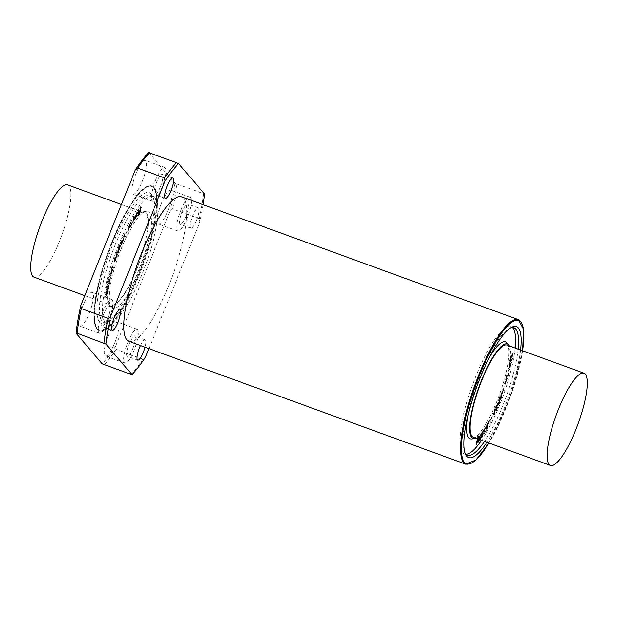<?xml version="1.0" encoding="UTF-8"?>
<svg xmlns="http://www.w3.org/2000/svg" width="618" height="618" viewBox="0 0 618 618"><rect width="100%" height="100%" fill="white"/><g stroke="black" fill="none" stroke-linecap="round" stroke-linejoin="round"><path stroke-width="0.46" stroke-dasharray="3.09 2.32" d="M148.892 348.629L199.9 221.738L199.405 218.718L172.538 208.923L170.05 210.854L115.589 346.343L116.084 349.363L142.951 359.166L145.439 357.227M148.675 152.576L174.778 183.175L204.628 194.06M174.778 183.175A122.735 29.44 -70 0 1 170.05 210.854M115.589 346.343A122.735 29.44 -70 0 1 102.155 363.824M111.788 242.225A76.918 18.447 -70 0 1 151.765 185.941A76.918 18.447 -70 0 1 142.75 264.519A76.918 18.447 -70 0 1 99.065 330.46A76.918 18.447 -70 0 1 111.788 242.225M161.476 203.368A17.999 4.318 110 0 0 158.494 224.017A17.999 4.318 110 0 0 168.722 208.59A17.999 4.318 110 0 0 170.831 190.197A17.999 4.318 110 0 0 161.476 203.368M136.045 173.558A17.999 4.318 110 0 0 133.063 194.214A17.999 4.318 110 0 0 143.291 178.78A17.999 4.318 110 0 0 145.4 160.386A17.999 4.318 110 0 0 136.045 173.558M82.982 305.555A17.999 4.318 110 0 0 80.008 326.204A17.999 4.318 110 0 0 90.228 310.769A17.999 4.318 110 0 0 92.337 292.384A17.999 4.318 110 0 0 82.982 305.555M108.413 335.365A17.999 4.318 110 0 0 105.431 356.014A17.999 4.318 110 0 0 115.659 340.58A17.999 4.318 110 0 0 117.768 322.187A17.999 4.318 110 0 0 108.413 335.365M176.748 184.28A124.372 29.834 -70 0 1 172.538 208.923M116.084 349.363A124.372 29.834 -70 0 1 104.125 364.929M203.616 194.075A124.372 29.834 -70 0 1 199.405 218.718M142.951 359.166A124.372 29.834 -70 0 1 130.993 374.724M203.175 204.689A122.735 29.44 -70 0 1 199.9 221.738M105.006 294.523L107.169 291.789L107.594 291.441L107.656 292.044L104.465 297.953L107.455 293.311L107.779 290.839L104.898 294.74M105.191 294.848L107.887 291.549L107.354 293.164M107.169 291.789L107.887 291.549L107.169 291.789M107.648 293.272L104.504 297.621M104.797 297.729L107.068 294.786L107.455 293.311M107.748 293.419L108.189 291.804L107.779 290.839L105.307 294.631M105.825 289.633L107.895 287.355L108.289 287.123L108.304 287.818L105.114 293.272L107.347 290.445L108.498 286.513L105.709 289.834M106.01 289.942L108.583 287.231L107.965 288.961M107.895 287.355L108.583 287.231L107.895 287.355M108.258 289.07L105.168 292.917M105.469 293.025L107.648 290.553L108.042 289.162M108.335 289.27L108.83 287.625L108.498 286.513L106.118 289.742M108.791 286.621L108.274 286.953L108.791 286.621M114.508 258.27L115.133 259.406L115.86 257.32L114.508 258.27L116.161 257.428L115.435 259.514L114.809 258.378M114.585 257.745L114.23 258.78L115.442 260.819L115.226 259.56L117.111 256.03L114.299 258.247M114.6 258.355L114.23 258.78M114.531 258.888L115.373 260.842L115.844 260.742L115.612 260.263M115.914 260.371L115.226 259.56M115.527 259.668L116.06 257.181M116.354 257.297L116.879 256.609M117.181 256.717L117.08 256.215M117.381 256.323L117.026 256.045L114.886 257.861M115.782 254.207L117.096 251.186L117.721 251.402L116.532 254.77L117.845 251.472L118.424 251.789L117.327 255.35L118.733 251.487L117.173 250.684L115.721 254.438M116.014 254.554L117.096 251.186L117.721 251.402M118.023 251.518L116.516 254.67M116.817 254.778L117.845 251.472M118.749 252.051L117.242 255.304M117.258 255.412L118.733 251.487M119.035 251.596L117.474 250.792L116.084 254.315M121.035 242.743L122.016 240.456L122.704 241.901L122.349 243.368L121.715 244.187L120.734 242.635L120.919 243.724L121.414 244.071L122.055 243.26L122.403 241.785L121.723 240.348L120.734 242.635M121.715 244.187L120.919 243.724L121.715 244.187M122.016 240.456L122.518 240.819L122.016 240.456M120.989 241.02L120.479 242.982L120.649 244.342L121.275 244.658L122.65 241.468L122.472 240.116L121.854 239.792L120.989 241.02M121.29 241.128L120.78 243.09L120.95 244.45L121.576 244.767L120.649 244.342L121.576 244.767L122.943 241.584L122.766 240.232L122.148 239.9L121.29 241.128M122.472 240.116L121.854 239.792L122.472 240.116M124.519 233.936L124.813 235.821L122.905 237.582L124.079 236.787L123.585 240.742L124.311 236.609L124.906 236.176L125.176 237.181L125.431 236.818L124.681 233.774L124.218 233.828L124.512 235.713L122.603 237.474L123.785 236.679L123.291 240.634L124.017 236.501L124.612 236.068L124.875 237.073L125.137 236.709L124.62 233.758L124.218 233.828M129.556 223.955L129.517 226.482L127.88 227.262L128.853 227.138L127.949 231.634L129.046 227.092L129.541 226.984L129.842 228.15L129.355 223.701L129.224 226.373L127.617 226.976L128.552 227.03L127.648 231.526L128.745 226.984L129.247 226.876L129.541 228.042L129.656 223.809L129.262 223.847M130.552 222.526L130.421 223.786L131.688 220.981L131.889 222.163L131.086 225.67L130.267 225.802L130.475 226.752L131.804 224.187L132.159 221.7L131.619 220.286L130.251 222.418L130.12 223.677L131.395 220.873L131.595 222.055L130.784 225.562L129.965 225.686L130.182 226.644L131.51 224.079L131.889 220.379L130.251 222.418M130.854 221.344L131.688 220.981L130.854 221.344M130.328 226.018L130.159 225.346M130.645 226.126L130.197 225.431M130.213 226.064L130.475 226.752L130.213 226.064M133.905 216.57L133.264 222.302L133.928 216.702L133.364 216.995L132.97 222.194L133.604 216.454M137.026 211.789L135.651 217.899L135.442 214.183L134.654 220.101L135.512 214.801L135.52 218.888L136.848 212.847L136.47 217.312L137.173 211.881L136.725 211.68L135.35 217.791L135.141 214.075L134.338 219.869L135.211 214.693L135.226 218.78L136.547 212.739L136.107 217.436L137.15 211.696L136.725 211.68M134.338 219.869L134.732 220.047L134.338 219.869M140.765 206.497L139.653 209.131L140.695 206.945L140.749 208.366L138.888 212.522L138.903 213.527L140.085 212.198L140.641 210.205L139.475 212.847L139.127 212.291L141.29 206.219L139.668 208.915M140.201 208.845L140.263 207.671M140.564 207.779L141.306 206.868M139.351 211.07L141.051 208.475L141.028 206.775M139.653 211.178L139.204 213.635L140.085 212.198M138.903 213.527L139.668 213.457L138.903 213.527M140.386 212.306L140.68 210.414M140.981 210.522L140.549 210.352M140.842 210.46L140.456 210.638M140.749 210.746L139.776 212.963L139.158 212.994L139.776 212.963L139.421 212.399L140.085 210.027M140.433 210.043L141.561 207.308L141.584 206.327L141.058 206.605M141.29 206.219L140.811 206.443L141.29 206.219M138.324 210.027L137.358 213.782L138.216 212.662L138.324 210.027L138.517 212.77L137.659 213.89L138.625 210.135M138.463 210.097L136.686 217.111L137.52 214.431L138.502 213.156L138.656 214.531L138.888 209.541L138.44 209.355L136.385 217.003L137.219 214.322L138.2 213.04L138.355 214.423L138.741 209.463L138.169 209.989M119.938 245.941L119.367 245.416L118.687 247.038L118.811 248.436L120.24 246.049L119.112 248.544L118.494 248.544L118.432 247.988M118.733 248.096L119.668 245.524L120.24 246.049M118.687 246.667L118.239 249.131L118.934 248.598L119.204 250.437L119.251 248.042L120.046 246.064L120.634 246.76L120.881 246.157L119.475 244.867L118.687 246.667L118.54 249.239L118.934 248.598M118.239 249.131L118.849 249.247L118.239 249.131M119.235 248.706L118.764 249.27M119.065 249.378L118.841 249.788M119.73 249.958L119.336 249.487M119.629 249.595L119.135 249.224M119.351 249.255L120.046 246.064M120.34 246.173L120.935 246.868L121.182 246.265L119.776 244.975L118.988 246.775M111.24 267.88L111.062 268.49L113.156 267.455L112.345 270.707L113.434 266.906L111.132 268.019M111.425 268.127L111.364 268.606L113.457 267.563L112.26 270.815M112.561 270.923L113.727 267.015L111.541 267.988M109.68 273.372L109.371 274.4L111.201 273.898L108.482 277.49L111.086 275.574L108.984 276.787L111.642 273.558L109.795 273.728L112.152 271.58L109.386 273.952M109.687 274.06L109.672 274.508L111.201 273.898M111.503 274.006L108.791 276.578M109.085 276.694L108.629 276.864M108.93 276.972L108.513 277.219M108.814 277.327L111.086 275.574M111.379 275.682L108.984 276.787M109.278 276.895L111.402 274.091M111.696 274.199L111.626 273.241L109.795 273.728M110.097 273.836L112.051 271.959M112.345 272.067L109.981 273.48M107.532 281.198L107.424 282.31L107.833 282.295L109.795 280.201L110.552 277.181L110.089 277.142L110.213 278.579L109.208 280.726L109 279.398L107.679 281.746L108.799 278.695L108.119 279.49L107.725 282.426L108.629 281.684L108.629 280.912M107.424 282.31L108.135 282.403L107.424 282.31M108.922 281.02L109.371 281.414L110.738 278.417L110.854 277.289L109.965 277.32M108.668 281.406L109.371 281.414L108.668 281.406M110.189 277.66L110.514 278.687L109.78 279.83M110.081 279.939L109.154 280.781L109.301 279.506L108.474 280.904M108.768 281.012L107.98 281.854L108.088 279.931M108.382 280.039L108.621 279.081M109.023 279.019L108.745 278.533L108.119 279.49M108.413 279.599L107.826 281.306M107.424 284.921L109.332 282.766L108.899 284.867L106.991 287.03L107.123 284.813L106.566 286.258L106.69 286.922L108.598 284.759L109.031 282.658L107.123 284.813M109.332 282.766L109.456 283.43L109.332 282.766M106.991 287.03L106.566 286.258L106.991 287.03M106.35 286.505L106.458 287.501L108.652 285.014L109.262 282.071L107.068 284.558L106.35 286.505L106.759 287.609L107.756 286.868L108.953 285.122L109.564 282.179L107.362 284.666L106.644 286.613M118.185 245.864A67.748 16.253 -70 0 1 153.403 196.292A67.748 16.253 -70 0 1 145.462 265.508A67.748 16.253 -70 0 1 106.984 323.593A67.748 16.253 -70 0 1 118.185 245.864M121.051 249.232A51.564 12.368 -70 0 1 146.265 211.348A51.564 12.368 -70 0 1 141.816 264.18A51.564 12.368 -70 0 1 111.209 307.478A51.564 12.368 -70 0 1 121.051 249.232M477.335 438.795L478.811 436.741L478.015 442.851M478.587 439.251L478.85 437.366L477.312 439.491L476.578 444.512M478.293 439.143L478.548 437.258L477.992 438.363M478.85 437.366L478.201 437.374L478.85 437.366M477.699 438.255L477.312 439.491M477.629 438.904L479.112 436.849L478.765 439.313M478.602 436.988L479.112 436.849L478.602 436.988M479.128 439.452L479.931 435.837L481.213 434.153L480.472 439.537L479.923 439.916M478.834 439.344L479.63 435.729L480.92 434.045L480.402 439.784M480.225 439.846L480.959 434.709L480.07 435.883L479.321 439.522M479.923 439.738L480.673 435.304L480.657 434.593L480.279 434.825L480.07 435.883M480.959 434.709L480.279 434.825L480.959 434.709M479.769 435.775L478.911 441.754M480.657 434.462L481.213 434.153L480.657 434.462M494.493 414.423L493.643 413.836L494.524 411.928L494.493 414.423L494.222 411.82L493.342 413.728L494.191 414.315M494.748 414.106L494.315 415.049L492.762 413.844L493.002 413.372L493.527 413.743L494.779 409.471L494.578 414.748M494.276 414.639L494.315 415.049M494.014 414.941L492.778 413.967M492.476 413.859L492.693 413.257L493.527 413.743M493.226 413.627L494.524 411.565M494.23 411.457L494.547 410.043M494.245 409.935L494.686 409.579M494.392 409.471L494.802 409.61L494.446 413.998M496.254 410.931L497.428 407.749L497.088 406.837L495.675 409.935L497.003 406.659L496.625 405.856L495.072 408.884L496.679 405.246L497.675 407.447L496.084 411.14M495.79 410.893L497.428 407.749M497.135 407.641L497.088 406.837M496.787 406.729L495.675 409.804M495.381 409.695L497.003 406.659M496.702 406.551L496.231 405.756L496.625 405.856L496.1 405.995L495.064 409.016M494.771 408.776L496.378 405.138L496.872 405.269L497.382 407.339L495.953 410.815M499.468 398.201L499.838 398.873L500.796 398.88L500.132 398.981L499.761 398.309L500.657 395.922L501.314 395.829L501.692 396.493L501.468 397.822L500.796 398.88L499.838 398.873L501.167 397.714L501.02 395.721L499.684 396.895L499.761 398.309M501.02 395.721L500.364 395.814L501.02 395.721M501.592 397.892L500.704 399.413L499.892 399.63L499.498 398.749L499.854 396.934L500.742 395.42L501.546 395.211L501.947 396.084L501.592 397.892M499.197 398.641L499.553 396.826L500.449 395.311L501.252 395.103L501.654 395.968L501.291 397.783L500.402 399.305L499.591 399.514L499.498 398.749M499.676 399.552L500.704 399.413M500.742 395.42L501.546 395.211L500.742 395.42M504.056 390.058L502.921 390.259L502.65 393.936L502.658 391.773L500.673 393.983L502.666 391.341L502.156 389.634L504.419 389.943L504.172 390.468L503.222 390.367L503.029 393.952L502.959 391.882L500.974 394.091L502.967 391.449L502.449 389.742L504.358 390.167M507.702 378.432L506.335 379.406L506.582 382.179L506.219 380.703L504.079 383.763L506.173 380.379L506.049 379.552L505.246 379.97L505.308 379.498L508.042 378.34L506.629 379.514L506.799 382.411L506.513 380.812L504.381 383.871L506.466 380.487L506.351 379.661L505.547 380.078L505.601 379.606L507.741 378.224L507.996 378.54M509 374.887L507.811 377.32L508.861 374.075L507.177 375.257L506.613 378.255L506.142 378.085L506.343 376.802L508.297 373.589L509.101 373.511L508.421 376.455M507.648 376.601L508.452 375.983M508.158 375.875L508.861 374.075L507.841 374.075L506.884 375.141L506.119 377.482L506.83 377.853M508.56 373.967L507.841 374.075L508.56 373.967M506.443 377.969L505.841 377.977L506.768 374.941L507.996 373.481L508.799 373.403L508.707 374.778M506.312 378.146L505.841 377.977L506.312 378.146M508.297 373.589L509.101 373.511L508.297 373.589M510.476 368.961L507.27 371.928L510.097 368.861L510.267 369.541L507.571 372.036L510.159 368.83M511.665 362.163L508.823 366.559L510.993 364.867L510.924 365.547L507.973 368.923L510.568 365.663L508.328 367.107L511.156 362.828L508.846 365.037L511.565 361.963L511.967 362.272L509.116 366.667L511.295 364.975L511.225 365.655L508.344 369.023L510.862 365.771L508.629 367.216L511.449 362.936L509.039 365.331L511.673 361.932L511.967 362.272M513.342 353.975L512.307 356.694L513.125 354.245L513.102 353.65L512.33 354.662L510.731 359.128L510.174 359.467L510.476 357.111L511.364 355.504L510.337 358.316L510.375 358.873L510.769 358.672L513.311 353.04L512.415 356.586M512.028 356.269L512.43 356.153M512.129 356.045L512.886 355.195M512.585 355.087L513.102 353.65L512.028 354.554L511.356 357.876M511.055 357.76L509.873 359.359L510.476 357.111M510.731 359.128L509.873 359.359L510.731 359.128M510.174 356.995L511.24 355.52M510.901 355.852L510.074 358.764L510.769 358.672L511.665 356.331M510.074 358.764L510.468 358.564L510.074 358.764M511.395 356.115L512.484 353.326L513.01 352.932L513.048 353.867M512.778 353.434L513.311 353.04L512.778 353.434M512.291 359.128L510.592 362.024L510.893 360.248L512.291 359.128L510.592 360.139L510.29 361.909L511.99 359.019M512.075 359.259L508.877 364.612L510.043 362.326L510.391 360.309L509.541 360.989L509.58 360.549L512.222 358.386L512.623 358.703L509.178 364.72L510.344 362.434L510.692 360.418L509.835 361.097L509.881 360.657L512.322 358.594L512.368 359.367M499.274 401.337L499.638 402.449L498.371 404.581L498.973 401.229L498.317 404.033M498.023 403.925L498.394 404.365L499.336 402.341L498.973 401.229M499.329 403.593L498.147 405.184L498.185 403.886L497.567 404.466L496.787 404.017L498.378 403.191L499.174 401.213L498.579 400.518L498.819 399.916L500.024 401.685L498.417 404.736L497.845 405.076L498.185 403.886M498.718 404.844L497.845 405.076L498.718 404.844M497.884 403.778L497.567 404.466L497.119 403.917M496.826 403.809L497.22 403.678M496.918 403.569L497.768 403.801M497.467 403.693L498.1 403.732L499.174 401.213M498.873 401.105L498.571 400.364M498.27 400.255L498.525 399.807L499.676 401.159L499.027 403.484M490.406 423.083L489.958 419.877L488.444 422.519L490.159 419.243L490.375 423.307M490.082 423.199L489.958 419.877L488.143 422.411L489.858 419.135L490.113 422.967M487.973 427.548L487.517 428.405L487.139 425.308L486.15 430.939L486.266 426.103L486.358 429.881L487.169 424.481L487.733 427.486L488.065 422.967L487.756 428.22M487.463 428.112L487.139 425.308M486.837 425.199L486.536 430.12M486.242 430.004L486.443 430.468M486.142 430.36L486.289 430.785M485.987 430.676L486.266 426.103M485.964 425.995L486.358 429.881M486.057 429.773L486.961 425.06M486.667 424.952L487.347 424.396L487.733 427.486M487.44 427.37L487.896 423.26M487.594 423.152L487.672 427.44M484.466 433.782L483.894 434.354L483.763 433.689L484.203 429.819L485.578 427.525L485.763 428.243L484.404 429.703L484.28 431.48L484.921 430.792L484.118 433.743L485.485 430.893L484.466 433.782L483.6 434.245L483.461 433.581L484.234 431.936L483.647 431.928L483.902 429.711L485.277 427.417L485.709 428.506M483.894 434.354L483.763 433.689L483.577 434.238M485.315 428.606L485.107 428.011L484.636 428.459L484.404 429.703M485.408 428.12L484.636 428.459L485.091 428.004M484.11 429.587L483.979 431.372L484.628 430.684L484.288 432.183M484.126 430.939L484.28 431.48L484.126 430.939M483.994 432.067L483.817 433.635L484.96 432.445M484.659 432.33L485.23 431.287M484.991 430.947L485.485 430.893L485.192 432.237M484.891 432.129L484.172 433.674M482.341 435.62L482.836 431.804L481.839 433.257L481.422 435.412L481.345 437.073L482.635 435.729L482.048 437.142L481.646 437.181L482.14 433.365L483.129 431.912L482.635 435.729M482.836 431.804L482.426 431.851L482.836 431.804M481.345 437.073L482.048 437.142L481.345 437.073M481.994 437.575L481.407 437.76L481.978 433.365L483.369 431.333L482.797 435.729L481.994 437.575L481.113 437.652L481.159 435.79L481.677 433.249L483.067 431.225L482.496 435.62L481.113 437.652L481.994 437.575M482.782 431.526L483.369 431.333L482.782 431.526M466.196 454.245A67.748 16.253 -70 0 1 464.597 454.006A67.748 16.253 -70 0 1 475.798 376.285A67.748 16.253 -70 0 1 511.016 326.706A67.748 16.253 -70 0 1 512.399 327.555M515.149 348.073A67.748 16.253 -70 0 1 481.507 440.317M467.926 415.937A51.564 12.368 -70 0 1 478.672 379.645A51.564 12.368 -70 0 1 489.062 357.984M506.791 342.82A51.564 12.368 -70 0 1 499.429 394.593A51.564 12.368 -70 0 1 471.735 438.95M127.81 342.442A17.999 4.318 -70 0 1 137.173 329.263A17.999 4.318 -70 0 1 135.064 347.656A17.999 4.318 -70 0 1 124.836 363.09A17.999 4.318 -70 0 1 127.81 342.442M132.916 348.421A10.8 2.588 -70 0 1 127.3 356.323A10.8 2.588 -70 0 1 128.567 345.292A10.8 2.588 -70 0 1 134.701 336.03A10.8 2.588 -70 0 1 132.916 348.421M140.487 345.562A10.8 2.588 -70 0 1 145.153 339.838A10.8 2.588 -70 0 1 145.037 347.223M102.387 312.631A17.999 4.318 -70 0 1 111.742 299.46A17.999 4.318 -70 0 1 109.633 317.845A17.999 4.318 -70 0 1 99.405 333.28A17.999 4.318 -70 0 1 102.387 312.631M107.486 318.61A10.8 2.588 -70 0 1 101.877 326.513A10.8 2.588 -70 0 1 103.144 315.481A10.8 2.588 -70 0 1 109.278 306.219A10.8 2.588 -70 0 1 107.486 318.61M155.442 180.634A17.999 4.318 -70 0 1 164.805 167.463A17.999 4.318 -70 0 1 162.688 185.856A17.999 4.318 -70 0 1 152.468 201.283A17.999 4.318 -70 0 1 155.442 180.634M160.549 186.621A10.8 2.588 -70 0 1 154.933 194.523A10.8 2.588 -70 0 1 156.199 183.484A10.8 2.588 -70 0 1 162.333 174.23A10.8 2.588 -70 0 1 160.549 186.621M180.873 210.444A17.999 4.318 -70 0 1 190.236 197.273A17.999 4.318 -70 0 1 188.119 215.659A17.999 4.318 -70 0 1 177.899 231.093A17.999 4.318 -70 0 1 180.873 210.444M185.979 216.424A10.8 2.588 -70 0 1 180.363 224.334A10.8 2.588 -70 0 1 181.63 213.295A10.8 2.588 -70 0 1 187.764 204.033A10.8 2.588 -70 0 1 185.979 216.424M196.424 220.24A10.8 2.588 -70 0 1 190.815 228.142A10.8 2.588 -70 0 1 192.082 217.103A10.8 2.588 -70 0 1 198.216 207.849A10.8 2.588 -70 0 1 196.424 220.24M112.383 242.441A76.918 18.447 -70 0 1 152.368 186.157A76.918 18.447 -70 0 1 143.345 264.736A76.918 18.447 -70 0 1 99.66 330.676A76.918 18.447 -70 0 1 112.383 242.441M128.915 341.345A76.918 18.447 110 0 0 172.6 275.404A76.918 18.447 110 0 0 181.622 196.825M507.015 345.107A49.092 11.773 -70 0 1 501.26 395.265A49.092 11.773 -70 0 1 473.373 437.351M33.967 277.111A49.092 11.773 110 0 0 59.49 241.182A49.092 11.773 110 0 0 67.609 184.859M119.104 248.869A49.092 11.773 -70 0 1 144.627 212.947A49.092 11.773 -70 0 1 138.865 263.106A49.092 11.773 -70 0 1 110.985 305.192A49.092 11.773 -70 0 1 119.104 248.869M113.063 243.716A69.71 16.725 -70 0 1 152.445 196.153A69.71 16.725 -70 0 1 141.128 263.932A69.71 16.725 -70 0 1 106.157 323.083A69.71 16.725 -70 0 1 113.063 243.716M115.203 244.782A67.748 16.253 -70 0 1 150.421 195.203A67.748 16.253 -70 0 1 153.473 198.556A67.748 16.253 -70 0 1 142.472 264.419A67.748 16.253 -70 0 1 108.49 321.908A67.748 16.253 -70 0 1 103.994 322.503A67.748 16.253 -70 0 1 115.203 244.782M118.903 248.637A50.243 12.051 -70 0 1 143.469 211.727A50.243 12.051 -70 0 1 139.127 263.198A50.243 12.051 -70 0 1 109.309 305.385A50.243 12.051 -70 0 1 118.903 248.637M509.417 345.98A50.243 12.051 -70 0 1 501.515 395.358A50.243 12.051 -70 0 1 475.775 438.224M465.084 452.839A67.748 16.253 -70 0 1 464.527 451.75A67.748 16.253 -70 0 1 478.788 377.374A67.748 16.253 -70 0 1 509.51 328.397A67.748 16.253 -70 0 1 510.638 327.911M518.131 349.162A67.748 16.253 -70 0 1 484.489 441.406M520.557 350.043A69.71 16.725 -70 0 1 486.914 442.287M518.34 319.622A76.918 18.447 -70 0 1 509.317 398.201A76.918 18.447 -70 0 1 465.632 464.141M111.904 242.356A76.261 18.293 -70 0 1 156.593 205.369A76.261 18.293 -70 0 1 107.748 326.876A76.261 18.293 -70 0 1 111.904 242.356M522.55 350.769A76.261 18.293 -70 0 1 488.915 443.021M137.173 329.263L117.768 322.187M124.836 363.09L105.431 356.014M145.153 339.838L134.701 336.03M137.752 360.132L127.3 356.323M111.742 299.46L92.337 292.384M99.405 333.28L80.008 326.204M119.722 310.035L109.278 306.219M112.322 330.329L101.877 326.513M164.805 167.463L145.4 160.386M152.468 201.283L133.063 194.214M172.785 178.038L162.333 174.23M165.385 198.332L154.933 194.523M190.236 197.273L170.831 190.197M177.899 231.093L158.494 224.017M198.216 207.849L187.764 204.033M190.815 228.142L180.363 224.334M99.065 330.46L99.66 330.676C88.312 327.602 95.234 283.384 111.889 242.333C125.686 207.934 143.268 182.38 152.368 186.157L151.765 185.941M84.766 295.636L110.985 305.192M121.414 204.481L144.627 212.947M153.473 198.556L152.445 196.153M108.49 321.908L106.157 323.083M153.403 196.292L150.421 195.203M106.984 323.593L103.994 322.503M109.309 305.385L111.209 307.478M143.469 211.727L146.265 211.348M514.006 327.795L511.016 326.706M467.579 455.095L464.597 454.006M464.527 451.75L465.555 454.145M509.51 328.397L511.843 327.223M522.581 350.785L509.788 398.371L488.946 443.029"/><path stroke-width="0.93" d="M81.282 308.567L80.78 305.547L135.249 170.058L137.737 168.127L164.604 177.922L165.099 180.943L110.637 316.431L108.142 318.363L81.282 308.567A124.372 29.834 -70 0 0 77.072 333.21L105.91 344.11L132.013 374.709L102.155 363.824L76.053 333.226L77.072 333.21M132.013 374.709A122.735 29.44 -70 0 0 145.439 357.227L148.892 348.629M203.175 204.689A122.735 29.44 -70 0 0 204.628 194.06L178.525 163.461L148.675 152.576A122.735 29.44 -70 0 0 135.249 170.058M76.053 333.226A122.735 29.44 -70 0 1 80.78 305.547M137.737 168.127A124.372 29.834 -70 0 1 149.687 152.561M164.604 177.922A124.372 29.834 -70 0 1 176.555 162.364M165.099 180.943A122.735 29.44 -70 0 1 178.525 163.461M478.765 439.313L477.845 443.052L478.587 439.251M477.915 443.021L478.293 439.143M477.992 438.363L476.416 444.69L477.876 438.262M476.486 444.666L476.115 444.435L477.575 438.154M480.402 439.784L479.923 439.916M479.321 439.522L478.734 441.97L479.128 439.452M478.811 441.924L478.425 441.739L478.834 439.344M512.399 327.555A67.748 16.253 -70 0 1 515.149 348.073M481.507 440.317A67.748 16.253 -70 0 1 466.196 454.245M489.062 357.984A51.564 12.368 -70 0 1 506.791 342.82L508.691 344.914A50.243 12.051 -70 0 1 509.417 345.98M475.775 438.224A50.243 12.051 -70 0 1 474.531 438.571L471.735 438.95A51.564 12.368 -70 0 1 467.926 415.937M145.037 347.223A10.8 2.588 -70 0 1 143.368 352.229A10.8 2.588 -70 0 1 137.752 360.132A10.8 2.588 -70 0 1 140.487 345.562M117.938 322.426A10.8 2.588 -70 0 1 112.322 330.329A10.8 2.588 -70 0 1 113.588 319.29A10.8 2.588 -70 0 1 119.722 310.035A10.8 2.588 -70 0 1 117.938 322.426M171.001 190.429A10.8 2.588 -70 0 1 165.385 198.332A10.8 2.588 -70 0 1 166.651 187.3A10.8 2.588 -70 0 1 172.785 178.038A10.8 2.588 -70 0 1 171.001 190.429M105.91 344.11A122.735 29.44 -70 0 1 110.637 316.431M141.638 253.11A76.918 18.447 110 0 0 128.915 341.345L465.632 464.141A76.918 18.447 -70 0 1 478.355 375.906A76.918 18.447 -70 0 1 518.34 319.622L181.622 196.825A76.918 18.447 110 0 0 141.638 253.11M103.94 343.005A124.372 29.834 -70 0 1 108.142 318.363M575.914 429.51A49.092 11.773 -70 0 1 550.391 465.439A49.092 11.773 -70 0 1 558.51 409.116A49.092 11.773 -70 0 1 584.033 373.195A49.092 11.773 -70 0 1 575.914 429.51M550.391 465.439L473.373 437.351A49.092 11.773 -70 0 1 481.492 381.028A49.092 11.773 -70 0 1 507.015 345.107L584.033 373.195M121.414 204.481L67.609 184.859A49.092 11.773 110 0 0 42.086 220.788A49.092 11.773 110 0 0 33.967 277.111L84.766 295.636M474.531 438.571A50.243 12.051 -70 0 1 481.291 380.788A50.243 12.051 -70 0 1 508.691 344.914M510.638 327.911A67.748 16.253 -70 0 1 514.006 327.795A67.748 16.253 -70 0 1 518.131 349.162M484.489 441.406A67.748 16.253 -70 0 1 467.579 455.095A67.748 16.253 -70 0 1 465.084 452.839M486.914 442.287A69.71 16.725 -70 0 1 465.555 454.145A69.71 16.725 -70 0 1 480.225 377.613A69.71 16.725 -70 0 1 511.843 327.223A69.71 16.725 -70 0 1 520.557 350.043M488.915 443.021A76.261 18.293 -70 0 1 461.731 455.064A76.261 18.293 -70 0 1 479.066 376.254A76.261 18.293 -70 0 1 512.894 321.545A76.261 18.293 -70 0 1 522.55 350.769M518.34 319.622L523.57 329.456L522.581 350.785M488.946 443.029L475.968 459.985L465.632 464.141"/></g></svg>
